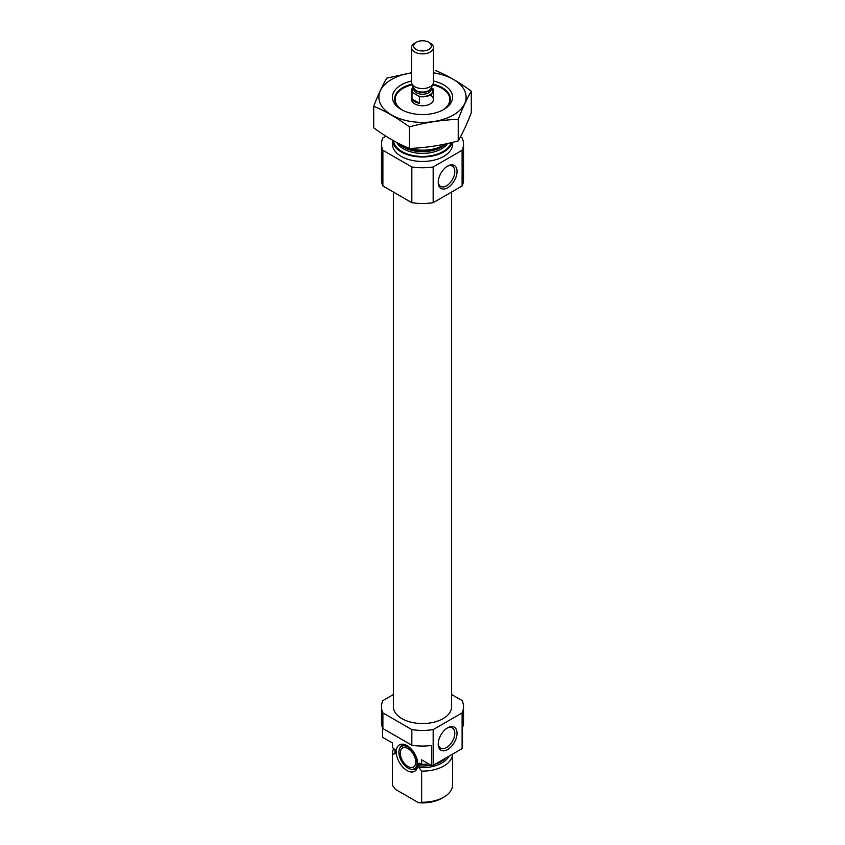 <?xml version="1.0" encoding="UTF-8"?>
<svg xmlns="http://www.w3.org/2000/svg" width="845" height="845" viewBox="0 0 845 845"><rect width="100%" height="100%" fill="white"/><g stroke="black" fill="none" stroke-linecap="round" stroke-linejoin="round"><path stroke-width="1.27" d="M438.249 181.664A11.714 6.76 120 0 0 440.657 186.418A11.714 6.76 120 0 0 452.371 179.647A11.714 6.76 120 0 0 452.371 166.127A11.714 6.76 120 0 0 447.058 166.412M392.418 742.966L392.418 746.927A30.082 17.365 180 0 0 392.429 747.434L392.429 742.966L382.5 737.231L382.5 727.608M451.621 694.537L462.109 700.589A41.014 23.681 180 0 1 463.514 706.747L463.514 722.369A41.014 23.681 180 0 1 462.5 727.608L462.5 747.698A41.014 23.681 180 0 1 462.109 748.628L433.168 765.338A41.014 23.681 180 0 1 431.563 765.559L421.634 759.824L421.634 764.292A30.082 17.365 180 0 0 428.721 763.922M463.514 706.747A41.014 23.681 180 0 1 462.109 712.905L433.168 729.605A41.014 23.681 180 0 1 411.832 729.605L411.832 745.237L382.891 728.527A41.014 23.681 180 0 1 381.486 722.369L381.486 706.747A41.014 23.681 180 0 1 382.891 700.589L393.379 694.537M411.832 729.605L382.891 712.905L382.891 728.527M462.109 712.905L462.109 748.628M411.832 745.237A41.014 23.681 180 0 0 431.563 745.47L431.563 765.559M433.168 729.605L433.168 765.338M382.891 712.905A41.014 23.681 180 0 1 381.486 706.747M392.429 747.434L395.925 751.237L395.164 753.772L392.429 754.247A30.082 17.365 180 0 1 392.418 753.74A30.082 17.365 180 0 1 393.918 748.332M421.57 764.26A26.934 15.548 180 0 1 418.138 764.06L419.226 763.236L421.634 764.292M395.851 750.804L395.925 751.237A26.934 15.548 180 0 1 395.735 750.487M418.138 764.06L418.898 767.482L421.634 771.105L421.634 802.243A30.082 17.365 180 0 0 443.773 797.173A30.082 17.365 180 0 0 452.582 784.889L452.582 754.131M452.571 754.131A30.082 17.365 180 0 1 421.634 771.105M392.429 754.247L392.429 785.396A30.082 17.365 180 0 1 392.418 784.889L392.418 753.74M392.429 785.396L395.428 789.357L418.634 802.75L421.634 802.243M443.773 797.173L441.84 798.282A27.346 15.791 180 0 1 418.634 802.75M451.621 192.037L451.621 706.747A29.121 16.816 180 0 1 422.5 723.552A29.121 16.816 180 0 1 393.379 706.747L393.379 192.037M432.651 84.785A27.346 15.791 180 0 1 441.84 88.281L441.84 88.281A27.346 15.791 180 0 1 442.759 110.051M402.241 110.051A27.346 15.791 180 0 1 403.16 88.281A27.346 15.791 180 0 1 412.349 84.785M430.232 94.978A10.943 6.316 180 0 1 433.443 99.446A10.943 6.316 180 0 1 422.5 105.762A10.943 6.316 180 0 1 411.557 99.446L411.557 90.51A10.943 6.316 180 0 1 413.385 87.024M445.59 143.956A30.082 17.365 180 0 1 443.773 145.108A30.082 17.365 180 0 1 401.227 145.108A30.082 17.365 180 0 1 398.819 143.534M452.181 142.435A30.082 17.365 180 0 1 420.472 156.959A30.082 17.365 180 0 1 392.429 140.101M452.582 142.34L452.582 144.094A30.082 17.365 180 0 1 422.5 161.469A30.082 17.365 180 0 1 392.418 144.094L392.418 140.09M460.409 136.964L462.109 137.936A41.014 23.681 180 0 1 463.514 144.094L463.514 179.827A41.014 23.681 180 0 1 462.109 185.984L433.168 202.684A41.014 23.681 180 0 1 411.832 202.684L411.832 166.961L382.891 150.262A41.014 23.681 180 0 1 381.486 144.094A41.014 23.681 180 0 1 382.891 137.936L385.933 136.182M411.832 202.684L382.891 185.984L382.891 150.262M382.891 185.984A41.014 23.681 180 0 1 381.486 179.827L381.486 144.094M463.514 144.094A41.014 23.681 180 0 1 462.109 150.262L433.168 166.961A41.014 23.681 180 0 1 411.832 166.961M462.109 185.984L462.109 150.262M438.228 182.351A13.298 7.679 120 0 0 447.639 187.78A13.298 7.679 120 0 0 457.039 171.493A13.298 7.679 120 0 0 447.639 166.064A13.298 7.679 120 0 0 438.228 182.351M433.168 202.684L433.168 166.961M438.228 744.096A13.298 7.679 120 0 0 447.639 749.536A13.298 7.679 120 0 0 457.039 733.238A13.298 7.679 120 0 0 447.639 727.809A13.298 7.679 120 0 0 438.228 744.096M407.036 770.545A15.252 8.809 -120 0 0 417.103 768.359A15.252 8.809 -120 0 0 414.652 753.698A15.252 8.809 -120 0 0 403.181 744.244A15.252 8.809 -120 0 0 396.421 754.236A15.252 8.809 -120 0 0 407.036 770.545M399.484 748.871A12.886 7.436 60 0 1 407.998 747.022A12.886 7.436 60 0 1 416.955 760.806A12.886 7.436 60 0 1 411.251 769.246A12.886 7.436 60 0 1 401.555 761.26A12.886 7.436 60 0 1 399.484 748.871L399.938 747.783A13.668 7.89 60 0 1 404.406 744.498M417.493 767.165A13.668 7.89 60 0 1 412.413 769.404L411.251 769.246M407.998 748.607A10.943 6.316 60 0 1 415.149 758.25A10.943 6.316 60 0 1 413.469 767.006A10.943 6.316 60 0 1 402.526 760.69A10.943 6.316 60 0 1 402.526 748.068A10.943 6.316 60 0 1 407.998 748.607M438.249 743.42A11.714 6.76 120 0 0 440.657 748.163A11.714 6.76 120 0 0 452.371 741.403A11.714 6.76 120 0 0 452.371 727.883A11.714 6.76 120 0 0 447.058 728.168M433.443 72.839A43.613 25.181 180 0 1 462.13 107.727A43.613 25.181 180 0 1 397.583 117.877A43.613 25.181 180 0 1 391.657 79.409A43.613 25.181 180 0 1 411.557 72.839M433.443 81.035A30.082 17.365 180 0 1 443.773 109.491A30.082 17.365 180 0 1 401.227 109.491A30.082 17.365 180 0 1 401.227 84.933A30.082 17.365 180 0 1 411.557 81.035M411.557 72.786L386.778 78.099C382.415 85.535 378.064 94.936 373.701 106.269C385.457 111.107 397.361 117.983 409.424 126.898C425.69 122.43 441.956 119.916 458.222 119.346C462.585 108.002 466.936 98.611 471.299 91.175C459.543 82.44 447.639 75.564 435.576 70.547M373.701 106.269L373.701 127.806C385.764 136.721 397.668 143.597 409.424 148.435L409.424 126.898M471.299 91.175L471.299 112.712C466.936 124.057 462.585 133.447 458.222 140.883C441.956 145.351 425.69 147.864 409.424 148.435M458.222 119.346L458.222 140.883M402.04 109.945A27.864 16.087 180 0 1 394.636 99.023A27.864 16.087 180 0 1 402.801 87.648A27.864 16.087 180 0 1 412.043 84.12M432.957 84.12A27.864 16.087 180 0 1 450.364 99.023A27.864 16.087 180 0 1 442.96 109.945M418.592 96.076A10.393 5.999 180 0 0 429.851 94.756A10.393 5.999 180 0 0 432.133 88.26L433.01 88.767A10.943 6.316 180 0 1 433.443 90.51A10.943 6.316 180 0 1 419.479 96.583L411.99 92.263A10.943 6.316 180 0 1 411.557 90.51M411.99 98.96A10.943 6.316 0 0 0 414.768 101.675A10.943 6.316 0 0 0 419.479 103.28L411.99 98.96L411.99 92.263M419.479 96.583L419.479 103.28M416.247 49.464A8.841 5.102 180 0 1 416.247 42.25A8.841 5.102 180 0 1 428.753 42.25A8.841 5.102 180 0 1 428.753 49.464A8.841 5.102 180 0 1 416.247 49.464M428.753 42.25L430.232 43.106A10.943 6.316 180 0 1 433.443 47.573A10.943 6.316 180 0 1 426.683 53.404A10.943 6.316 180 0 1 414.768 52.041A10.943 6.316 180 0 1 411.557 47.573A10.943 6.316 180 0 1 414.768 43.106L416.247 42.25M433.443 47.573L433.443 82.261A10.943 6.316 180 0 1 433.073 83.887A10.943 6.316 180 0 1 425.341 88.355A10.943 6.316 180 0 1 414.768 86.718A10.943 6.316 180 0 1 411.927 83.887A10.943 6.316 180 0 1 411.557 82.261L411.557 47.573M395.925 752.948A26.934 15.548 180 0 1 395.566 750.434L395.566 750.128M446.234 757.796A26.934 15.548 180 0 1 435.238 764.134M430.939 765.2A26.934 15.548 180 0 1 418.138 765.781M395.164 753.772A27.579 15.918 180 0 1 395.175 749.547M448.938 756.233A27.579 15.918 180 0 1 418.898 767.482M443.773 145.108L441.998 146.122A27.579 15.918 180 0 1 403.002 146.122L401.227 145.108M445.833 143.904A26.934 15.548 180 0 1 422.13 151.677A26.934 15.548 180 0 1 398.798 143.523M447.586 143.513A26.934 15.548 180 0 1 421.56 153.389A26.934 15.548 180 0 1 396.791 142.488M451.135 142.689A29.121 16.816 180 0 1 420.736 156.42A29.121 16.816 180 0 1 393.432 140.661M412.867 92.77A10.393 5.999 180 0 1 413.575 87.447M431.246 87.827L431.246 89.169A8.746 5.049 180 0 1 425.848 93.837A8.746 5.049 180 0 1 416.31 92.749A8.746 5.049 180 0 1 413.754 89.169L413.754 87.827M433.073 83.887L431.056 88.26A8.851 5.112 180 0 1 424.792 91.873A8.851 5.112 180 0 1 416.247 90.552A8.851 5.112 180 0 1 413.944 88.26L411.927 83.887M431.203 87.933A8.746 5.049 180 0 1 425.415 92.158A8.746 5.049 180 0 1 416.31 90.975A8.746 5.049 180 0 1 413.796 87.933M433.443 90.51L433.443 99.446"/></g></svg>
